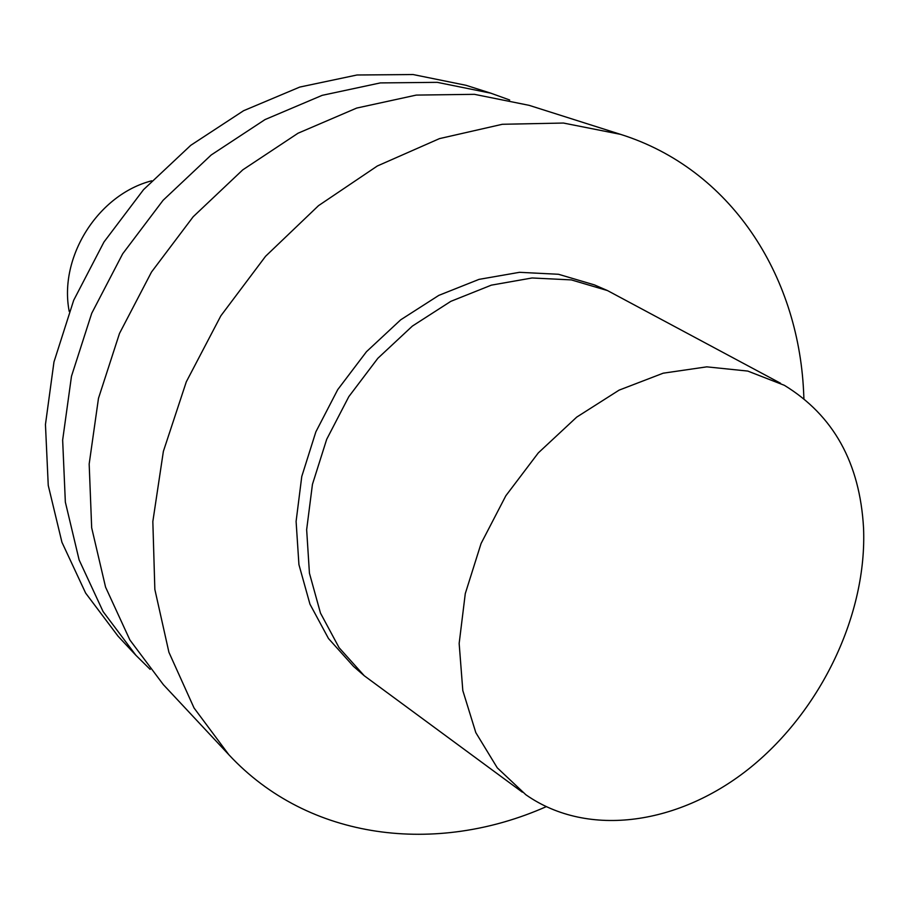 <?xml version="1.0" encoding="UTF-8"?>
<svg xmlns="http://www.w3.org/2000/svg" width="909" height="909" viewBox="0 0 909 909"><rect width="100%" height="100%" fill="white"/><g stroke="black" fill="none" stroke-linecap="round" stroke-linejoin="round"><path stroke-width="1.36" d="M69.232 311.469C58.551 257.133 98.104 194.503 151.746 180.8M863.55 528.004C867.129 613.859 821.6 709.554 750.993 767.082C680.443 824.452 588.509 838.643 525.868 794.75L497.257 767.821L475.816 732.62L462.806 690.545L459.159 643.447L465.283 593.6L481.077 543.502L505.836 495.769L538.298 452.898L576.738 417.095L619.109 390.131L663.195 373.19L706.782 366.85L747.777 371.077L784.387 385.325C833.508 415.402 859.891 462.965 863.55 528.004M522.345 792.171L364.259 675.751L339.091 647.708L320.479 613.086L309.435 573.204L306.651 529.663L312.446 484.349L326.695 439.308L348.829 396.631L377.849 358.294L412.391 326.07L450.807 301.356L491.326 285.153L532.083 277.972L571.341 279.904L607.485 290.573L780.558 383.257M364.259 675.751L353.544 666.422L328.501 638.538L309.958 604.167L298.925 564.591L296.095 521.414L301.765 476.498L315.843 431.889L337.739 389.62L366.486 351.681L400.721 319.798L438.831 295.368L479.032 279.37L519.505 272.314L558.512 274.279L594.452 284.903L607.485 290.573M546.161 806.703C436.57 855.199 308.924 840.87 228.852 754.731L194.06 707.997L168.926 652.298L154.848 589.407L152.837 521.539L163.37 451.375L186.311 381.803L220.853 315.821L265.587 256.258L318.536 205.639L377.36 165.972L439.49 138.611L502.336 124.283L563.432 123.045L620.574 134.362C730.461 168.915 797.988 274.37 803.59 391.359L803.908 398.506M228.852 754.731L163.347 684.647L129.896 639.993L105.569 587.134L91.673 527.777L89.173 464.01L98.479 398.335L119.499 333.433L151.508 272.03L193.185 216.74L242.76 169.858L298.05 133.214L356.692 108.069L416.265 95.093L474.441 94.331L529.14 105.342L620.574 134.362M150.155 669.365L135.918 655.309L103.081 611.564L79.128 559.944L65.346 502.086L62.653 440.058L71.481 376.269L91.718 313.31L122.67 253.816L163.086 200.298L211.229 154.962L265.03 119.579L322.184 95.343L380.337 82.912L437.252 82.344L490.871 93.195L509.676 100.001M135.918 655.309L118.079 636.22L85.639 593.088L61.937 542.264L48.245 485.395L45.45 424.514L53.972 361.952L73.697 300.265L103.967 242.01L143.554 189.64L190.776 145.304L243.589 110.716L299.765 87.071L356.998 74.992L413.072 74.538L465.965 85.287L490.871 93.195"/></g></svg>
